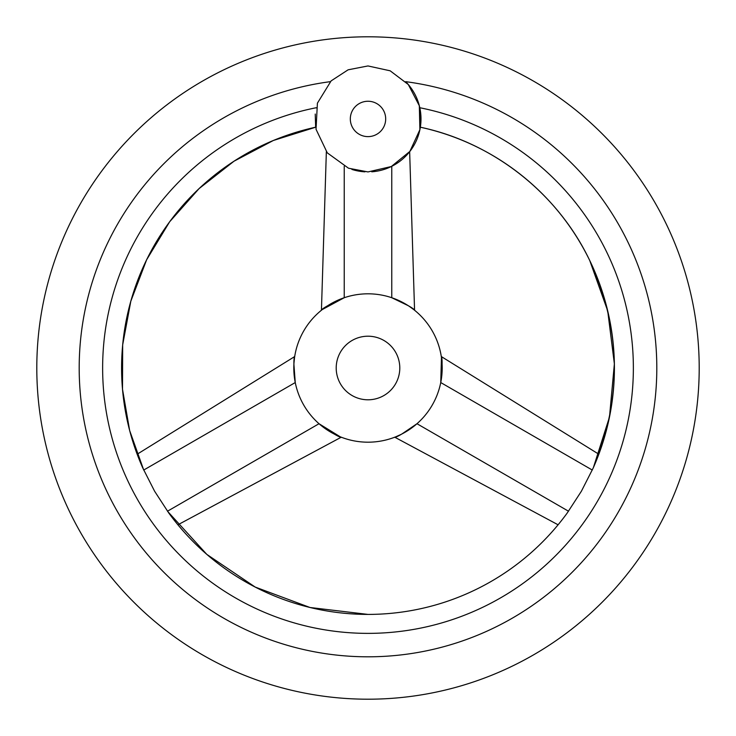 <?xml version="1.0" encoding="UTF-8"?>
<svg xmlns="http://www.w3.org/2000/svg" width="736" height="736" viewBox="0 0 736 736"><rect width="100%" height="100%" fill="white"/><g stroke="black" fill="none" stroke-linecap="round" stroke-linejoin="round"><path stroke-width="1.1" d="M351.909 169.427A52.992 52.992 0 0 0 364.918 171.838M371.744 171.801A52.992 52.992 0 0 0 405.665 81.659A288.806 288.806 0 0 1 656.19 386.869A288.806 288.806 0 0 1 368 656.806A288.806 288.806 0 0 1 79.81 386.869A288.806 288.806 0 0 1 330.335 81.659M368 36.8A331.2 331.2 0 0 0 36.8 368A331.2 331.2 0 0 0 368 699.2A331.2 331.2 0 0 0 699.2 368A331.2 331.2 0 0 0 368 36.8M406.732 155.103L409.106 152.389M420.44 126.61L420.734 124.218M420.964 120.667L419.796 107.732A265.374 265.374 0 0 1 368 633.374A265.374 265.374 0 0 1 316.204 107.732L316.167 107.925M420.762 114.034L420.348 127.208A246.413 246.413 0 0 1 593.234 467.94L581.403 491.206L567.171 513.084A246.413 246.413 0 0 1 168.829 513.084L154.597 491.206L142.766 467.94A246.413 246.413 0 0 1 315.661 127.208L315.229 114.052M593.409 467.544L609.482 417.054L614.376 363.86L607.697 310.868L589.757 260.553M316.204 107.732C314.778 133.391 314.778 133.391 316.204 107.732M315.652 127.208L273.323 140.493L234.02 161.202L199.079 188.6L169.639 221.794L146.648 259.734L130.815 301.217L122.664 344.899L122.507 389.261L129.646 430.523L143.722 470.046L295.256 382.554C293.646 367.457 293.489 358.607 294.786 355.985C293.471 358.138 293.618 366.988 295.256 382.554L293.903 364.283M293.995 362.793L294.538 357.659M294.694 356.555L137.172 454.222M368 293.811A74.189 74.189 0 0 0 293.811 368A74.189 74.189 0 0 0 368 442.189A74.189 74.189 0 0 0 442.189 368A74.189 74.189 0 0 0 368 293.811M322.313 309.543L344.236 297.721C329.94 304.088 322.193 308.384 320.988 310.61C322.607 308.172 330.354 303.876 344.236 297.721L344.236 166.299M326.876 152.361L326.352 151.708L321.439 310.242M340.216 436.788L319.019 423.724C331.688 432.915 339.278 437.478 341.798 437.405C338.882 437.23 331.292 432.667 319.019 423.724L167.477 511.216L206.807 554.383L255.199 587.07L310.003 607.494L368 614.413M177.91 524.796L341.256 437.202M568.523 511.216L416.981 423.724C404.708 432.667 397.118 437.23 394.202 437.405C396.722 437.478 404.312 432.915 416.981 423.724L401.828 434.028M400.494 434.691L395.784 436.788M394.744 437.202L558.09 524.796M441.462 357.659L440.744 382.554C442.382 366.988 442.529 358.138 441.214 355.985C442.511 358.607 442.354 367.457 440.744 382.554L592.287 470.046M598.837 454.222L441.306 356.555M391.764 166.299L391.764 297.721C405.646 303.876 413.393 308.172 415.012 310.61C413.807 308.384 406.06 304.088 391.764 297.721L408.259 305.688M409.51 306.516L413.687 309.543M414.561 310.242L409.648 151.708M368 399.795A31.795 31.795 0 0 0 399.795 368A31.795 31.795 0 0 0 368 336.205A31.795 31.795 0 0 0 336.205 368A31.795 31.795 0 0 0 368 399.795M368 101.255A17.682 17.682 0 0 0 350.318 118.938A17.682 17.682 0 0 0 368 136.62A17.682 17.682 0 0 0 385.682 118.938A17.682 17.682 0 0 0 368 101.255M368 171.93L348.496 168.213L327.29 152.867L316.029 129.278L317.409 103.169L331.126 80.886L348.11 69.819L368 65.946L390.181 70.812L408.296 84.52L419.327 105.763L419.888 129.683L409.869 151.414L391.313 166.529L368 171.93M593.234 467.94C622.518 398.305 621.359 329.176 589.757 260.553C557.649 193.255 493.304 142.609 420.348 127.208"/></g></svg>
